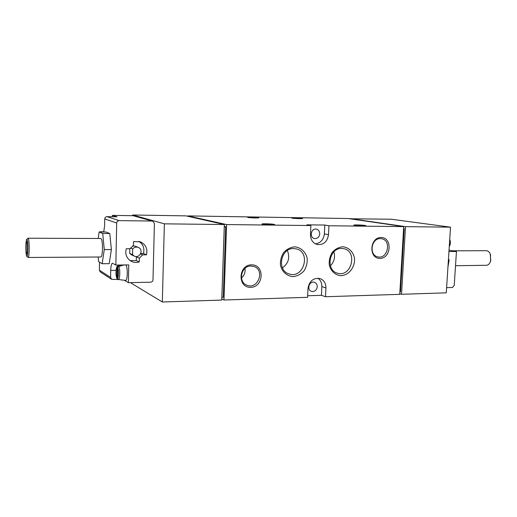 <?xml version="1.0" encoding="UTF-8"?>
<svg xmlns="http://www.w3.org/2000/svg" width="517" height="517" viewBox="0 0 517 517"><rect width="100%" height="100%" fill="white"/><g stroke="black" fill="none" stroke-linecap="round" stroke-linejoin="round"><path stroke-width="0.78" d="M118.613 279.548L111.601 279.296L110.593 277.383L110.722 270.417C110.884 266.042 111.452 263.644 112.435 263.224L115.847 265.059L116.68 223.001L104.731 218.911L104.608 225.716L103.749 231.997M100.544 231.978L100.046 231.971M99.516 262.158L99.374 270.191L100.33 271.994L111.601 279.296M102.166 263.735L109.197 263.664L111.388 249.569L109.772 233.535L106.063 232.017L99.128 231.965L102.709 233.497L104.272 249.588L102.166 263.735L98.605 261.621L98.172 257.007M446.61 287.646L452.498 287.471L454.223 285.494L456.453 251.501L449.318 250.234M117.1 267.173L116.887 278.03C115.627 276.291 115.802 267.399 117.1 267.173L118.141 265.984L120.907 265.557L120.9 265.938M117.417 278.359L117.637 267.476C118.916 269.15 118.729 278.243 117.417 278.359L118.406 279.523L125.521 280.401M118.044 266.003C116.37 264.704 114.897 274.65 117.094 278.721L116.887 278.03M120.907 265.557L121.45 265.854L118.677 266.281L117.637 267.476M125.683 264.95C127.886 265.822 127.757 281.009 125.553 280.401M113.766 216.778L115.272 216.797M448.413 259.767L449.189 259.76L447.948 266.94M456.453 251.501L448.943 251.54M251.572 264.84C264.885 264.601 263.974 287.116 250.719 287.336C237.309 287.833 238.137 264.878 251.572 264.84M381.119 237.477C392.519 237.458 391.317 258.429 379.956 258.429C368.472 258.674 369.61 237.316 381.119 237.477M342.642 246.777C348.477 247.21 353.111 251.624 354.436 257.938C355.438 266.662 349.098 275.206 341.188 275.69C335.352 275.374 330.602 271.024 329.206 264.633C328.954 260.193 329.988 256.077 332.308 252.283C335.262 249.091 338.706 247.255 342.642 246.777M294.574 246.842C300.771 247.288 305.721 251.837 307.176 258.338C307.453 262.836 306.4 267.011 304.028 270.869C300.997 274.139 297.411 276.059 293.268 276.621C287.077 276.298 282.004 271.819 280.466 265.24C280.162 260.665 281.222 256.426 283.659 252.516C286.761 249.226 290.399 247.333 294.574 246.842M399.751 294.341L403.699 226.627L328.941 225.755L328.508 234.705L324.366 233.904L324.786 225.05L306.865 224.83L310.879 225.548L226.582 224.565L223.977 300.009L307.583 297.314L307.996 288.415C309.36 280.977 313.347 277.681 319.965 278.54C323.926 280.065 325.917 283.193 325.936 287.937L325.51 296.732L399.751 294.341M310.879 225.548L310.465 234.595C310.568 239.856 312.85 243.177 317.322 244.554C323.623 244.993 327.351 241.71 328.508 234.705M450.52 227.17L405.502 226.646L401.541 294.283L446.274 292.842L450.52 227.17L391.227 219.227L349.802 218.762M221.748 300.08L224.339 224.533L164.374 223.835L162.325 301.999L221.748 300.08M221.838 297.333L223.234 297.294L225.67 226.75L224.262 226.737M399.893 291.879L400.501 291.859L404.197 228.604L403.59 228.598M404.197 228.604L403.59 228.514M225.67 226.75L224.275 226.427M403.699 226.627L348.161 218.523L187.93 215.906L187.917 216.326M224.339 224.533L185.926 215.873L132.643 215.001L132.63 215.692M131.156 282.612L131.15 283.109L162.325 301.999M223.977 300.009L221.787 298.968M307.66 295.75L321.432 295.317L325.51 296.732M258.39 217.638L258.823 217.793C258.888 218.219 247.139 217.722 247.643 217.321C247.553 216.972 256.413 217.23 258.39 217.638M302.09 218.336L302.632 218.504C302.671 218.911 291.252 218.394 291.762 218.012L302.09 218.336M274.068 224.352L274.605 224.559C274.63 225.108 261.369 224.527 261.983 224.01C261.925 223.57 271.742 223.855 274.068 224.352M365.028 225.451L365.855 225.703C365.823 226.188 353.26 225.541 353.899 225.089C353.88 224.721 362.359 225.005 365.028 225.451M328.941 225.755L324.786 225.05M226.582 224.565L187.93 215.906M164.374 223.835L132.643 215.001M124.474 280.272L128.384 282.67L150.634 282.198C152.037 282.03 152.825 281.235 153 279.82L154.409 223.447L152.722 221.134L152.14 221.05L119.149 220.617C117.682 220.74 116.861 221.535 116.68 223.001M401.541 294.283L399.783 293.779M405.502 226.646L349.815 218.549M321.432 295.317L321.845 286.605C321.91 282.915 320.579 280.111 317.852 278.198M312.772 291.543C315.364 291.187 316.85 289.578 317.238 286.722C317.225 284.505 316.294 283.025 314.446 282.295C309.437 280.434 306.316 289.817 311.441 291.342L312.772 291.543M315.241 238.621C317.839 238.343 319.338 236.76 319.726 233.871C319.674 231.319 318.543 229.735 316.339 229.121C311.053 227.907 309.127 237.671 314.472 238.544L315.241 238.621M315.351 243.83C320.605 243.055 323.61 239.746 324.366 233.904M293.656 248.58L296.215 248.884C311.363 252.063 303.686 279.174 289.119 273.932C276.53 270.656 280.576 247.908 293.656 248.58M287.362 250.532C290.153 257.569 288.512 263.353 282.444 267.884M341.634 248.464L343.721 248.683C358.016 251.262 351.405 277.655 337.582 273.209C325.367 270.501 329.051 247.811 341.634 248.464M333.879 251.85C335.371 257.162 334.215 261.809 330.395 265.783M380.383 238.615L381.552 238.718C391.77 240.134 387.821 259.502 377.862 256.878C368.744 255.385 371.116 238.085 380.383 238.615M251.01 266.016L253.789 266.442C265.383 269.822 257.996 290.056 246.926 285.203C237.633 282.095 241.129 265.615 251.01 266.016M244.98 268.394C245.523 272.239 244.347 275.458 241.439 278.049M152.722 221.134L133.121 215.705L112.357 215.369L117.055 216.823L107.058 216.675C105.668 216.791 104.893 217.534 104.731 218.911M139.228 261.983L139.319 258.196L142.686 254.855L146.44 254.836C147.823 248.864 145.813 244.535 140.424 241.833L133.554 241.575L133.47 245.394L130.064 248.742L126.238 248.748C124.894 254.299 126.613 258.506 131.389 261.369C133.903 262.578 136.52 262.785 139.228 261.983L136.301 260.562L136.385 256.82L136.986 256.497M128.384 282.67L128.772 264.911L115.847 265.059M100.052 231.771L103.82 231.797M112.331 216.752L112.357 215.369M130.025 260.549L136.301 260.562M139.319 258.196L136.385 256.82M142.686 254.855L140.566 253.905M146.44 254.836L143.422 253.511C144.728 248.36 143.215 244.315 138.899 241.368M140.74 253.524L143.422 253.511M129.799 248.742L129.702 253.343L132.552 254.674L134.291 256.115C139.752 258.914 144.049 249.601 138.31 247.423C136.12 246.667 134.246 247.184 132.675 248.974L130.484 248.005M129.702 253.343L131.421 254.765L134.291 256.115M138.31 247.423L135.389 246.195L132.455 245.982M132.552 254.674L132.675 248.974M490.271 254.06L490.762 260.742L490.355 261.809M452.517 250.803L486.736 250.706C488.397 251.055 489.644 252.361 490.478 254.616L490.594 261.117C489.715 263.722 488.326 265.111 486.419 265.286L486.31 265.286M98.204 238.453L99.128 231.965M109.772 233.535L102.709 233.497M111.388 249.569L104.272 249.588M28.008 238.221L100.796 238.499C103.122 239.054 103.038 257.382 100.712 256.988L100.673 256.988M27.511 250.984L27.479 244.715M26.916 241.859L26.929 241.872C27.75 242.337 27.821 253.227 27 253.821C25.973 255.172 25.869 240.825 26.916 241.859M26.936 239.365C28.273 239.985 28.131 258.035 26.8 256.322C25.63 255.631 25.54 240.269 26.703 239.397L26.936 239.365M26.735 239.365L28.105 238.259C29.54 238.835 29.534 257.899 28.105 257.479L26.8 256.322M110.593 277.383L99.374 270.191M118.677 266.281C120.306 268.116 120.067 279.652 118.406 279.523M449.693 239.92L449.286 246.221M325.936 287.937L321.845 286.605M119.149 220.617L107.058 216.675M152.14 221.05L133.121 215.705M110.722 270.417L116.066 270.346M120.939 265.557L124.855 264.956M449.732 239.371C450.746 241.95 450.591 244.367 449.26 246.628M490.659 254.997L490.478 254.616M490.762 260.742L490.594 261.117M455.516 265.719L486.419 265.286M28.105 257.479L100.712 256.988"/></g></svg>
